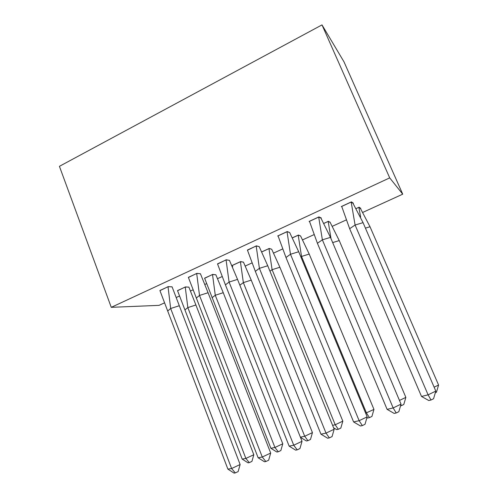 <?xml version="1.0" encoding="UTF-8"?>
<svg xmlns="http://www.w3.org/2000/svg" width="498" height="498" viewBox="0 0 498 498"><rect width="100%" height="100%" fill="white"/><g stroke="black" fill="none" stroke-linecap="round" stroke-linejoin="round"><path stroke-width="0.75" d="M164.178 303.014L159.03 305.361L111.266 307.328L59.418 166.326L322.001 24.9L344 61.852L402.733 194.17L362.855 212.366M346.017 220.048L332.452 226.235M313.777 234.757L302.772 239.781M282.354 249.093L273.776 253.009M251.708 263.075L245.452 265.932M221.815 276.714L217.775 278.556M206.309 283.792L205.226 284.283M192.651 290.023L190.722 290.9M179.218 296.148L176.647 297.325M402.733 194.17L389.704 177.879L322.001 24.9M111.266 307.328L389.704 177.879M360.484 208.538L360.801 208.394L359.095 207.205L356.182 208.544M353.02 203.365L353.356 203.209L351.432 201.871L341.342 206.539L341.827 206.838M330.18 222.419L328.394 221.293L323.974 223.322M320.961 218.168L321.31 218.006L318.932 216.904L309.096 221.448L309.563 221.641M300.593 235.977L298.433 235.05L292.581 237.733M289.705 232.591L287.253 231.551L277.666 235.99L278.121 236.114M271.696 249.218L269.175 248.477L261.96 251.789M259.221 246.666L256.364 245.838L247.462 250.245M243.466 262.153L240.596 261.593L232.087 265.496M229.478 260.392L226.241 259.769L217.57 264.033M215.877 274.796L212.683 274.404L204.634 278.307M200.451 273.794L196.853 273.358L188.4 277.498M188.904 287.153L185.399 286.923L177.549 290.72M172.109 286.873L168.175 286.624L159.933 290.639M349.658 228.707L355.086 225.015L351.177 202.057L341.721 206.433L349.658 228.707L421.513 396.452L428.099 394.839L355.086 225.015L363.054 222.65L352.989 203.315L351.152 202.001M352.989 203.315L352.765 202.798M435.818 391.086L433.559 398.749L431 400.012L428.099 394.839L435.818 391.086L363.054 222.65M431 400.012L428.784 400.529L421.513 396.452M360.645 217.072L358.853 207.38L360.452 208.494L370.014 226.746L365.426 228.14M360.452 208.494L360.241 208.002M434.132 387.183L438.582 385.041L370.014 226.746M356.207 208.594L358.828 207.33M435.314 392.798L436.46 392.237L438.582 385.041M317.413 243.285L322.368 239.831L318.695 217.078L309.482 221.342L317.413 243.285L387.114 409.362L393.159 407.937L322.368 239.831L330.473 237.384L320.93 218.112L318.67 217.022M320.93 218.112L320.78 217.763M401.039 404.139L398.83 411.697L396.215 412.973L393.159 407.937L401.039 404.139L330.473 237.384M396.215 412.973L394.179 413.427L387.114 409.362M285.983 257.497L290.483 254.26L287.041 231.719L278.052 235.878L285.983 257.497L353.605 421.937L359.139 420.692L290.483 254.26L298.707 251.745L289.674 232.541L287.016 231.663M367.169 416.851L365.009 424.296L362.339 425.591L359.139 420.692L367.169 416.851L298.707 251.745M362.339 425.591L360.477 425.989L353.605 421.937M255.331 271.36L259.396 268.335L256.171 245.993L247.413 250.046L255.331 271.36L320.961 434.188L326.009 433.117L259.396 268.335L267.743 265.745L259.19 246.616L256.146 245.937M334.177 429.232L332.06 436.578L329.346 437.885L326.009 433.117L334.177 429.232L267.743 265.745M329.346 437.885L327.647 438.221L320.961 434.188M225.432 284.881L229.086 282.055L226.067 259.919L217.52 263.865L225.432 284.881L289.145 446.127L293.733 445.218L229.086 282.055L237.54 279.403L229.447 260.342L226.048 259.856M302.025 441.296L299.952 448.542L297.2 449.862L293.733 445.218L302.025 441.296L237.54 279.403M297.2 449.862L295.65 450.142L289.145 446.127M196.256 298.072L199.517 295.439L196.698 273.495L188.362 277.355L258.132 457.768L262.278 457.015L199.517 295.439L208.071 292.731L200.42 273.738L196.679 273.439M270.688 453.055L268.659 460.202L265.864 461.534L262.278 457.015L270.688 453.055L208.071 292.731M265.864 461.534L264.463 461.764L258.132 457.768M331.033 238.71L328.17 221.461L330.155 222.376L339.244 240.571L332.676 242.588M330.155 222.376L330.012 222.046M399.471 400.436L405.864 397.379L339.244 240.571M324.005 223.372L328.151 221.411M400.84 404.818L401.344 405.665L403.791 404.482L405.864 397.379M401.344 405.665L400.535 405.858M292.606 237.783L298.227 235.205L300.568 235.934L309.208 254.067L301.533 256.458L298.202 235.149M365.644 413.172L373.954 409.412L309.208 254.067M373.954 409.412L371.919 416.428L369.429 417.623L366.46 412.979L301.533 256.458L300.854 256.924M366.945 417.617L367.649 418.027L369.429 417.623M261.985 251.839L268.988 248.62L271.671 249.174L279.882 267.245L272.095 269.698L268.964 248.57M332.602 425.348L335.204 424.757L342.823 421.159L279.882 267.245M342.823 421.159L340.825 428.075L338.298 429.288L335.204 424.757L272.095 269.698L269.966 271.217M333.598 427.813L336.66 429.637L338.298 429.288M232.678 266.747L232.317 265.453L240.428 261.73L243.441 262.11L251.235 280.119L243.354 282.621L240.41 261.68M300.387 437.182L304.701 436.254L312.439 432.619L251.235 280.119M312.439 432.619L310.484 439.448L307.913 440.668L304.701 436.254L243.354 282.621L239.849 285.205M300.45 437.331L306.413 440.973L307.913 440.668M212.017 297.742L215.273 295.252L274.933 447.472L278.251 451.779L280.86 450.547L282.777 443.805L274.933 447.472L270.881 448.293L204.597 278.17L212.528 274.535L215.852 274.753L223.247 292.693L215.273 295.252L212.509 274.485M282.777 443.805L223.247 292.693M270.881 448.293L276.888 452.035L278.251 451.779M167.776 310.951L170.665 308.499L168.038 286.748L159.895 290.515L227.885 469.116L231.607 468.512L170.665 308.499L179.311 305.735L172.084 286.823L168.013 286.699M240.129 464.522L238.144 471.575L235.311 472.913L231.607 468.512L240.129 464.522L179.311 305.735M235.311 472.913L234.054 473.1L227.885 469.116M184.92 309.918L187.839 307.596L245.869 458.428L249.293 462.63L251.932 461.391L253.812 454.73L245.869 458.428L242.196 459.112L177.512 290.602L185.262 287.047L188.879 287.109L195.895 304.988L187.839 307.596L185.244 286.997M253.812 454.73L195.895 304.988M242.196 459.112L248.054 462.841L249.293 462.63"/></g></svg>
